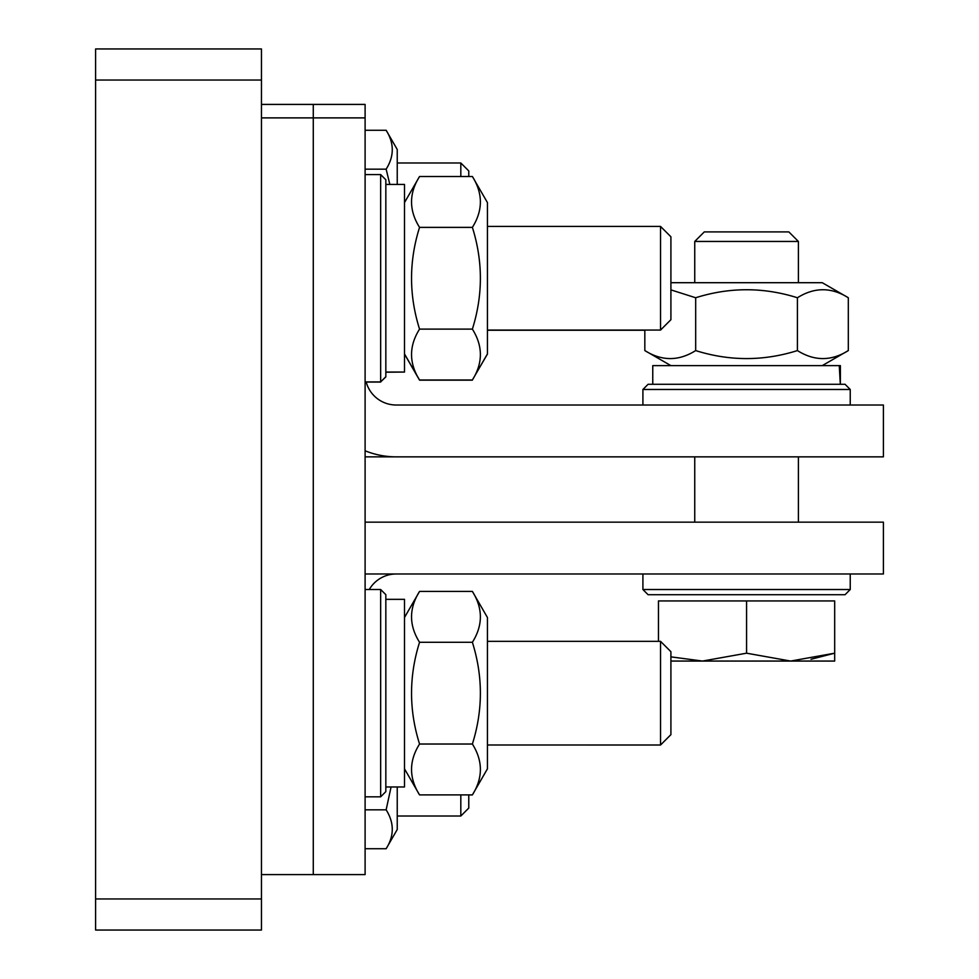 <?xml version="1.0" encoding="UTF-8"?>
<svg xmlns="http://www.w3.org/2000/svg" width="979" height="979" viewBox="0 0 979 979"><rect width="100%" height="100%" fill="white"/><g stroke="black" fill="none" stroke-linecap="round" stroke-linejoin="round"><path stroke-width="1.47" d="M468.77 176.501L468.77 170.921L460.815 162.979L460.815 176.501M397.241 162.979L460.815 162.979M468.77 794.899L468.77 808.079L460.815 816.021L460.815 794.899M397.241 816.021L460.815 816.021M365.106 456.85L883.401 456.85L883.401 405.012L396.201 405.012A31.095 31.095 0 0 1 366.146 381.908M313.28 104.41L365.106 104.41L365.106 874.59L261.454 874.59L261.454 117.884L313.28 117.884L313.28 104.41L261.454 104.41M365.106 522.15L883.401 522.15L883.401 573.988L365.106 573.988M313.28 874.59L313.28 117.884L313.28 874.59M369.291 589.505A31.095 31.095 0 0 1 396.201 573.988M365.106 450.793A82.921 82.921 0 0 0 396.201 456.85M365.106 117.884L313.28 117.884M670.909 734.666L670.909 651.696L660.531 641.331L660.531 744.995L670.909 734.666M670.909 248.886L670.909 236.783L660.531 226.418L660.531 330.07L670.909 319.705L670.909 248.886M385.836 376.719L380.66 381.908L385.836 376.891L385.836 179.769L380.66 174.58L365.106 174.58M850.237 589.529L642.909 589.529L648.098 594.718L845.048 594.718L850.237 589.529L850.237 573.988M642.909 389.471L850.237 389.471L845.048 384.282L648.098 384.282L642.909 389.471L642.909 405.012M380.66 589.505L380.66 796.82L385.836 791.632L385.836 594.681L380.66 589.505L365.106 589.505M365.106 381.908L380.66 381.908L380.66 174.58M385.836 372.057L404.498 372.057L385.836 372.228M840.386 377.747L840.312 384.282L839.26 365.632L840.117 365.632L840.386 377.747M652.76 384.282L652.76 365.632L840.386 365.632L840.386 377.821M404.498 372.057L404.498 184.431L385.836 184.431M385.836 786.969L404.498 786.969L404.498 599.344L385.836 599.344M487.432 768.833L472.38 794.899C483.039 777.95 483.039 760.989 472.38 744.028C483.039 710.13 483.039 676.22 472.38 642.285C483.039 625.336 483.039 608.387 472.38 591.426L487.432 617.492L487.432 768.87L473.322 793.259M468.77 794.948L472.38 794.948M487.432 353.921L472.38 379.987C483.039 363.038 483.039 346.077 472.38 329.115C483.039 295.217 483.039 261.295 472.38 227.373C483.039 210.424 483.039 193.463 472.38 176.501L487.432 202.58L487.432 354.08L474.191 376.829M404.498 354.08L419.55 380.158L472.38 380.158M417.727 376.829L419.55 380.158M670.909 282.698L822.25 282.698L848.303 297.738C831.355 287.08 814.393 287.08 797.42 297.751C763.522 287.08 729.612 287.08 695.677 297.751L670.909 289.882M670.909 365.632L644.843 350.58C661.78 361.239 678.728 361.239 695.677 350.58C729.588 361.239 763.498 361.239 797.42 350.58C814.381 361.239 831.342 361.239 848.316 350.58L848.316 297.751M797.42 350.58L797.42 297.751M695.677 350.58L695.677 297.751M644.831 350.58L644.831 330.07M404.498 353.921L419.55 379.987L472.38 379.987M404.498 202.58L419.55 176.501C408.879 193.45 408.879 210.412 419.55 227.373C408.879 261.271 408.879 295.193 419.55 329.115C408.879 346.064 408.879 363.025 419.55 379.987M419.55 329.115L472.38 329.115M419.55 227.373L472.38 227.373M419.55 176.501L472.38 176.501M404.498 768.833L419.55 794.899L472.38 794.899M404.498 617.492L419.55 591.426C408.879 608.375 408.879 625.324 419.55 642.285C408.879 676.195 408.879 710.105 419.55 744.028C408.879 760.977 408.879 777.938 419.55 794.899M419.55 744.028L472.38 744.028M419.55 642.285L472.38 642.285M419.55 591.426L472.38 591.426M389.838 184.431L386.142 169.171C394.304 156.224 394.304 143.252 386.142 130.268L397.241 149.493L397.241 184.431M365.106 169.171L386.142 169.171M365.106 130.268L386.142 130.268M397.241 786.969L397.241 829.507L386.142 848.732C394.304 835.797 394.304 822.825 386.142 809.829L391.074 786.969M365.106 848.732L386.142 848.732M365.106 809.829L386.142 809.829M658.463 641.331L658.463 600.935L746.573 600.935L746.573 653.189L790.628 661.058L746.573 653.189L702.518 661.058L746.573 653.189L790.628 661.058L834.683 653.189L834.683 661.058L702.518 661.058L670.909 656.86L702.518 661.058L670.909 661.058M746.573 600.935L834.683 600.935L834.683 653.189L811.016 659.271M788.866 231.913L704.28 231.913L694.747 241.446L798.399 241.446L788.866 231.913M95.599 930.05L261.454 930.05L261.454 48.95L95.599 48.95L95.599 930.05M95.599 898.955L261.454 898.955M95.599 80.045L261.454 80.045M487.432 330.241L644.831 330.241M660.531 744.995L487.432 744.995L660.531 745.031L670.909 734.629M487.432 641.331L660.531 641.331M487.432 226.418L660.531 226.418M487.432 330.07L660.531 330.07M380.66 382.067L366.195 382.067M642.909 589.529L642.909 573.988M850.237 389.471L850.237 405.012M380.66 796.82L365.106 796.82M822.25 365.632L848.303 350.58M798.399 522.15L798.399 456.85M798.399 282.698L798.399 241.446M694.747 522.15L694.747 456.85M694.747 282.698L694.747 241.446"/></g></svg>
